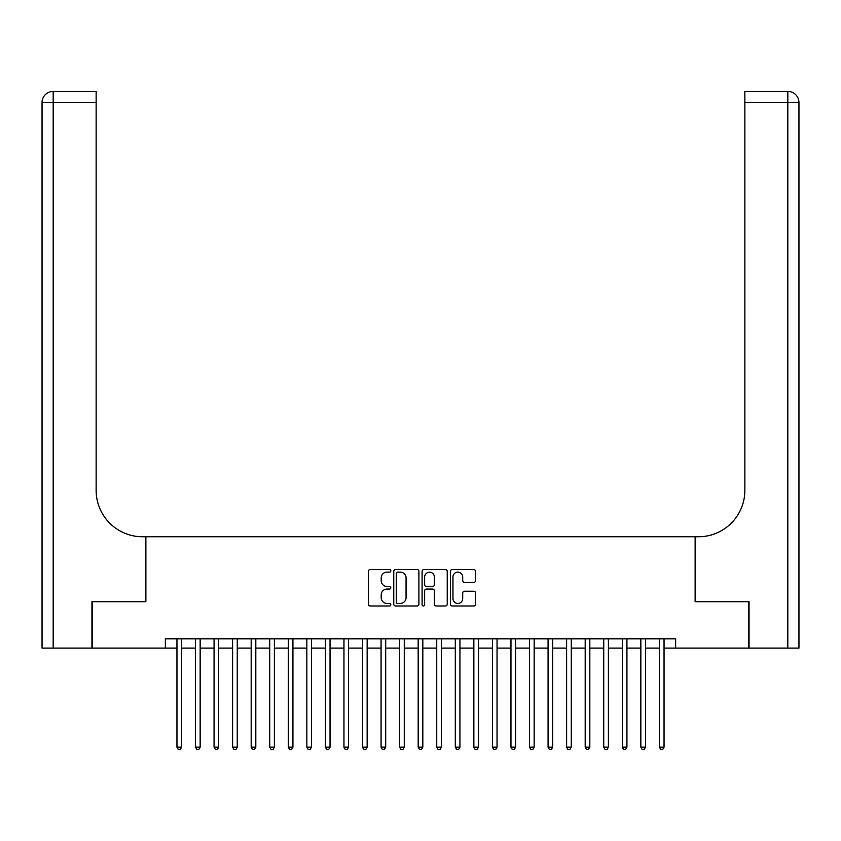 <?xml version="1.0" encoding="UTF-8"?>
<svg xmlns="http://www.w3.org/2000/svg" width="841" height="841" viewBox="0 0 841 841"><rect width="100%" height="100%" fill="white"/><g stroke="black" fill="none" stroke-linecap="round" stroke-linejoin="round"><path stroke-width="1.26" d="M390.813 570.839A1.272 1.272 0 0 0 389.541 569.567L370.187 569.567A1.819 1.819 0 0 0 368.358 571.386L368.358 604.174A1.819 1.819 0 0 0 370.187 605.993L389.541 605.993A1.272 1.272 0 0 0 390.813 604.721A1.272 1.272 0 0 0 389.541 603.449L387.028 603.449A5.824 5.824 0 0 1 381.204 597.615L381.204 594.881A5.824 5.824 0 0 1 387.028 589.057L389.541 589.057A1.272 1.272 0 0 0 390.813 587.785A1.272 1.272 0 0 0 389.541 586.503L387.028 586.503A5.824 5.824 0 0 1 381.204 580.679L381.204 577.946A5.824 5.824 0 0 1 387.028 572.122L389.541 572.122A1.272 1.272 0 0 0 390.813 570.839M473.735 582.414A1.819 1.819 0 0 0 475.554 580.584L475.554 571.386A1.819 1.819 0 0 0 473.735 569.567L452.237 569.567A1.819 1.819 0 0 0 450.419 571.386L450.419 604.174A1.819 1.819 0 0 0 452.237 605.993L473.735 605.993A1.819 1.819 0 0 0 475.554 604.174L475.554 593.063A1.819 1.819 0 0 0 473.735 591.244L464.537 591.244A1.819 1.819 0 0 0 462.708 593.063L462.708 598.571A4.867 4.867 0 0 1 457.84 603.449A4.867 4.867 0 0 1 452.963 598.571L452.963 576.989A4.867 4.867 0 0 1 457.84 572.122A4.867 4.867 0 0 1 462.708 576.989L462.708 580.584A1.819 1.819 0 0 0 464.537 582.414L473.735 582.414M165.351 648.085L92.521 648.085L92.521 601.704L145.871 601.704L145.871 536.758L695.129 536.758L695.129 601.704L748.479 601.704L748.479 648.085L675.649 648.085L675.649 638.813L165.351 638.813L165.351 648.085L176.957 648.085M418.902 571.386A1.819 1.819 0 0 0 417.083 569.567L395.596 569.567A1.819 1.819 0 0 0 393.767 571.386L393.767 604.174A1.819 1.819 0 0 0 395.596 605.993L417.083 605.993A1.819 1.819 0 0 0 418.902 604.174L418.902 571.386M423.917 569.567L445.404 569.567A1.819 1.819 0 0 1 447.233 571.386L447.233 604.174A1.819 1.819 0 0 1 445.404 605.993L436.206 605.993A1.819 1.819 0 0 1 434.387 604.174L434.387 590.876A1.819 1.819 0 0 0 432.568 589.057L426.461 589.057A1.819 1.819 0 0 0 424.642 590.876L424.642 604.721A1.272 1.272 0 0 1 423.37 605.993A1.272 1.272 0 0 1 422.098 604.721L422.098 571.386A1.819 1.819 0 0 1 423.917 569.567M181.593 648.085L195.511 648.085M200.147 648.085L214.066 648.085M218.702 648.085L232.621 648.085M237.257 648.085L251.175 648.085M255.811 648.085L269.73 648.085M274.376 648.085L288.284 648.085M292.931 648.085L306.849 648.085M311.485 648.085L325.404 648.085M330.04 648.085L343.958 648.085M348.595 648.085L362.513 648.085M367.149 648.085L381.068 648.085M385.704 648.085L399.622 648.085M404.269 648.085L418.177 648.085M422.823 648.085L436.731 648.085M441.378 648.085L455.296 648.085M459.932 648.085L473.851 648.085M478.487 648.085L492.405 648.085M497.042 648.085L510.96 648.085M515.596 648.085L529.515 648.085M534.151 648.085L548.069 648.085M552.716 648.085L566.624 648.085M571.27 648.085L585.189 648.085M589.825 648.085L603.743 648.085M608.379 648.085L622.298 648.085M626.934 648.085L640.853 648.085M645.489 648.085L659.407 648.085M664.043 648.085L675.649 648.085M397.593 572.122A1.272 1.272 0 0 0 396.321 573.394L396.321 602.167A1.272 1.272 0 0 0 397.593 603.449L400.232 603.449A5.824 5.824 0 0 0 406.066 597.615L406.066 577.946A5.824 5.824 0 0 0 400.232 572.122L397.593 572.122M434.387 577.084A4.867 4.867 0 0 0 429.52 572.206A4.867 4.867 0 0 0 424.642 577.084L424.642 584.684A1.819 1.819 0 0 0 426.461 586.503L432.568 586.503A1.819 1.819 0 0 0 434.387 584.684L434.387 577.084M181.593 638.813L181.593 747.176L176.957 747.176L176.957 638.813M181.593 747.176L180.195 749.594L178.345 749.594L176.957 747.176M91.963 601.704L145.682 601.704L145.682 536.758L142.528 536.758A46.392 46.392 0 0 1 96.137 490.366L96.137 102.539L53.183 102.539L53.183 648.085L91.963 648.085L91.963 601.704M53.183 648.085L42.05 648.085L42.05 102.539A11.133 11.133 0 0 1 53.183 91.406L96.137 91.406L96.137 102.539M96.137 91.406L53.183 91.406A11.133 11.133 0 0 0 42.05 102.539L53.183 102.539L53.183 91.406M142.528 536.758A46.392 46.392 0 0 1 96.137 490.366M787.817 648.085L787.817 102.539L798.95 102.539A11.133 11.133 0 0 0 787.817 91.406A11.133 11.133 0 0 1 798.95 102.539L798.95 648.085L749.037 648.085L749.037 601.704L695.318 601.704L695.318 536.758L698.472 536.758A46.392 46.392 0 0 0 744.863 490.366L744.863 91.406L787.817 91.406L744.863 91.406M798.95 648.085L798.95 102.539M698.472 536.758A46.392 46.392 0 0 0 744.863 490.366M200.147 638.813L200.147 747.176L195.511 747.176L195.511 638.813M200.147 747.176L198.76 749.594L196.899 749.594L195.511 747.176M218.702 638.813L218.702 747.176L214.066 747.176L214.066 638.813M218.702 747.176L217.314 749.594L215.454 749.594L214.066 747.176M237.257 638.813L237.257 747.176L232.621 747.176L232.621 638.813M237.257 747.176L235.869 749.594L234.008 749.594L232.621 747.176M255.811 638.813L255.811 747.176L251.175 747.176L251.175 638.813M255.811 747.176L254.424 749.594L252.563 749.594L251.175 747.176M274.376 638.813L274.376 747.176L269.73 747.176L269.73 638.813M274.376 747.176L272.978 749.594L271.128 749.594L269.73 747.176M292.931 638.813L292.931 747.176L288.284 747.176L288.284 638.813M292.931 747.176L291.533 749.594L289.682 749.594L288.284 747.176M311.485 638.813L311.485 747.176L306.849 747.176L306.849 638.813M311.485 747.176L310.087 749.594L308.237 749.594L306.849 747.176M330.04 638.813L330.04 747.176L325.404 747.176L325.404 638.813M330.04 747.176L328.652 749.594L326.792 749.594L325.404 747.176M348.595 638.813L348.595 747.176L343.958 747.176L343.958 638.813M348.595 747.176L347.207 749.594L345.346 749.594L343.958 747.176M367.149 638.813L367.149 747.176L362.513 747.176L362.513 638.813M367.149 747.176L365.761 749.594L363.901 749.594L362.513 747.176M385.704 638.813L385.704 747.176L381.068 747.176L381.068 638.813M385.704 747.176L384.316 749.594L382.455 749.594L381.068 747.176M404.269 638.813L404.269 747.176L399.622 747.176L399.622 638.813M404.269 747.176L402.871 749.594L401.02 749.594L399.622 747.176M422.823 638.813L422.823 747.176L418.177 747.176L418.177 638.813M422.823 747.176L421.425 749.594L419.575 749.594L418.177 747.176M441.378 638.813L441.378 747.176L436.731 747.176L436.731 638.813M441.378 747.176L439.98 749.594L438.129 749.594L436.731 747.176M459.932 638.813L459.932 747.176L455.296 747.176L455.296 638.813M459.932 747.176L458.545 749.594L456.684 749.594L455.296 747.176M478.487 638.813L478.487 747.176L473.851 747.176L473.851 638.813M478.487 747.176L477.099 749.594L475.239 749.594L473.851 747.176M497.042 638.813L497.042 747.176L492.405 747.176L492.405 638.813M497.042 747.176L495.654 749.594L493.793 749.594L492.405 747.176M515.596 638.813L515.596 747.176L510.96 747.176L510.96 638.813M515.596 747.176L514.208 749.594L512.348 749.594L510.96 747.176M534.151 638.813L534.151 747.176L529.515 747.176L529.515 638.813M534.151 747.176L532.763 749.594L530.913 749.594L529.515 747.176M552.716 638.813L552.716 747.176L548.069 747.176L548.069 638.813M552.716 747.176L551.318 749.594L549.467 749.594L548.069 747.176M571.27 638.813L571.27 747.176L566.624 747.176L566.624 638.813M571.27 747.176L569.872 749.594L568.022 749.594L566.624 747.176M589.825 638.813L589.825 747.176L585.189 747.176L585.189 638.813M589.825 747.176L588.437 749.594L586.576 749.594L585.189 747.176M608.379 638.813L608.379 747.176L603.743 747.176L603.743 638.813M608.379 747.176L606.992 749.594L605.131 749.594L603.743 747.176M626.934 638.813L626.934 747.176L622.298 747.176L622.298 638.813M626.934 747.176L625.546 749.594L623.686 749.594L622.298 747.176M645.489 638.813L645.489 747.176L640.853 747.176L640.853 638.813M645.489 747.176L644.101 749.594L642.24 749.594L640.853 747.176M664.043 638.813L664.043 747.176L659.407 747.176L659.407 638.813M664.043 747.176L662.655 749.594L660.805 749.594L659.407 747.176M787.817 91.406L787.817 102.539L744.863 102.539"/></g></svg>
